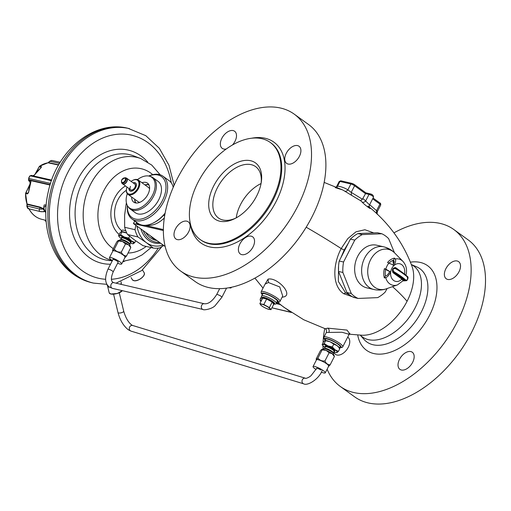 <?xml version="1.0" encoding="UTF-8"?>
<svg xmlns="http://www.w3.org/2000/svg" width="511" height="511" viewBox="0 0 511 511"><rect width="100%" height="100%" fill="white"/><g stroke="black" fill="none" stroke-linecap="round" stroke-linejoin="round"><path stroke-width="0.77" d="M113.295 248.665A42.937 33.087 -76.9 0 1 103.905 190.552L104.072 190.239A42.937 33.087 -76.9 0 1 152.738 174.647M119.133 234.492A28.175 21.711 103.1 0 1 114.803 197.751A28.175 21.711 -76.9 0 1 125.387 185.972M146.21 246.423A42.937 33.087 -76.9 0 1 128.025 253.034M126.345 190.309A23.48 18.096 103.1 0 0 117.83 199.942A23.48 18.096 103.1 0 0 121.701 230.78M163.15 245.044A29.351 22.618 -76.9 0 1 146.446 242.699A29.351 22.618 -76.9 0 1 137.012 226.143M126.619 203.697L126.217 203.602L124.601 215.246L124.665 227.28A31.695 24.426 103.1 0 0 127.552 234.511L134.425 239.895L142.978 245.67L153.319 248.078L146.446 242.699L137.887 236.925A31.695 24.426 -76.9 0 1 135.006 229.688L135.817 225.281M126.447 203.014A31.695 24.426 103.1 0 0 126.217 203.602M124.665 227.28L135.006 229.688M137.887 236.925L127.552 234.511M163.807 245.516L160.045 247.79A31.695 24.426 -76.9 0 1 153.319 248.078M58.548 165.079L48.085 162.792A28.91 22.28 103.1 0 0 39.692 166.164L39.315 166.669L39.692 166.164L41.385 166.529L40.752 168.093A0.703 0.319 -128.5 0 0 40.573 168.125A0.703 0.319 -128.5 0 0 40.503 168.298M34.627 174.807L33.426 175.931L32.583 175.886A0.703 0.549 -77.1 0 1 33.004 175.771L34.627 174.807A28.948 22.312 103.1 0 1 40.752 168.093M34.492 174.992L41.263 167.423L39.315 166.669L39.692 166.164M30.411 182.964L30.334 182.542A34.665 6.79 27.1 0 1 28.82 180.575L28.693 179.137A0.703 0.537 2.3 0 0 28.622 179.361L28.712 178.058A0.703 0.556 6.1 0 0 28.91 178.505L29.28 176.819L30.277 175.841A0.703 0.664 70.9 0 0 30.002 175.873L28.712 178.058A0.703 0.556 6.1 0 1 28.782 177.866L29.612 176.244A0.703 0.664 70.9 0 1 29.996 175.873L30.698 175.656A0.703 0.652 74.4 0 1 30.928 175.637L32.583 175.886M28.131 208.584L27.115 206.022A0.703 0.415 -178 0 0 26.911 206.489L27.53 208.047M26.904 203.71L27.013 204.847A0.703 0.396 -175.1 0 1 26.962 204.681L26.904 203.71A28.603 22.043 103.1 0 1 25.582 193.433M28.782 191.612L28.054 193.158L25.876 192.928L25.697 193.516A28.91 22.28 103.1 0 0 27.032 203.934L25.55 193.375L29.957 184.171L30.162 182.421A0.588 0.511 137.9 0 1 30.06 182.229M25.876 192.928L30.13 184.12M30.545 182.593L30.334 182.542A0.588 0.511 137.9 0 1 30.162 182.421L28.584 180.37A0.588 0.549 -31.2 0 0 28.82 180.575L30.545 180.971A0.703 0.549 -77.1 0 1 30.309 180.338L28.82 179.757A34.831 16.352 53.7 0 1 28.91 178.505L50.525 183.443M28.769 180.524L28.559 179.853L28.769 180.524M28.546 180.294A0.588 0.549 -31.2 0 0 28.578 180.364L28.622 179.361A0.703 0.537 2.3 0 0 28.82 179.757L50.155 184.631M30.717 181.054L30.705 182.152L30.992 180.677L30.96 181.36L30.545 180.971L30.96 181.36L30.992 180.677L30.309 180.338M30.679 175.707L31.382 175.414M45.805 212.838A29.146 22.465 -76.9 0 1 43.716 207.536L45.856 205.952A26.15 20.153 103.1 0 0 46.047 206.629M45.856 205.952L45.709 204.911M44.342 211.688L43.933 211.497L44.361 210.391L42.911 208.935A6.867 2.932 -21.7 0 1 39.468 209.025L27.115 206.022A34.837 21.008 125.8 0 1 27.211 204.413A0.703 0.396 -175.1 0 0 26.962 204.681L26.866 206.329L27.926 208.577L40.19 211.554A1.763 1.367 -76.4 0 1 39.347 210.762A1.763 1.367 -76.4 0 1 39.468 209.025L40.216 207.568L42.911 208.935L43.071 208.494C44.796 209.925 45.224 210.992 44.342 211.688L42.081 211.714M40.26 207.147A0.473 0.364 103.7 0 1 40.216 207.568L27.211 204.413L27.032 203.934L40.26 207.147L43.071 208.494M25.697 193.516L27.364 193.931L28.475 192.756L30.832 182.248M46.182 205.02L44.163 204.949L43.716 207.536M43.933 211.497L42.617 211.695A6.867 2.932 158.3 0 1 40.484 211.586A1.763 1.367 -76.4 0 1 40.19 211.554L42.617 211.695A6.867 2.932 158.3 0 0 43.933 211.497M35.451 173.421L39.475 166.216L47.983 162.785A0.703 0.428 -99.1 0 1 48.085 162.792L48.711 162.441M47.983 162.785L49.989 161.093L51.771 160.441L50.135 161.106M35.911 172.827L39.315 166.669M134.738 220.982L133.422 223.55L163.386 230.531L138.526 224.738A1.175 0.709 -54.1 0 1 138.36 224.668A1.175 0.709 -54.1 0 1 138.238 224.533M165.181 246.513L133.422 223.55M163.392 229.605L144.983 225.319M138.832 223.882L136.635 223.371A1.175 0.709 125.9 0 1 136.469 223.294A1.175 0.709 125.9 0 1 136.271 222.643L136.431 222.176M173.746 186.138L172.82 185.921M160.588 243.191A26.412 20.357 -76.9 0 1 154.36 242.987A26.412 20.357 -76.9 0 1 148.56 240.323A26.412 20.357 -76.9 0 1 140.883 228.941M159.483 242.393A25.237 19.45 -76.9 0 1 149.812 239.467A25.237 19.45 -76.9 0 1 143.176 230.602M145.776 232.479A23.48 18.096 103.1 0 0 150.598 237.928A23.48 18.096 103.1 0 0 155.759 240.298L156.986 240.585M156.705 240.381A23.48 18.096 -76.9 0 1 153.396 238.58A23.48 18.096 -76.9 0 1 150.534 235.916M131.11 181.418A8.221 4.982 125.9 0 1 132.726 180.377A8.221 4.982 125.9 0 1 138.296 181.079A8.221 4.982 125.9 0 1 137.798 188.099A8.221 4.982 125.9 0 1 130.267 194.167A8.221 4.982 125.9 0 1 126.498 188.993A8.221 4.982 125.9 0 1 126.984 187.128M128.989 188.578A4.854 2.945 -54.1 0 0 130.401 191.114A4.854 2.945 -54.1 0 0 135.709 187.614A4.854 2.945 -54.1 0 0 135.964 183.417A4.854 2.945 -54.1 0 0 133.116 182.874M132.917 180.287A8.802 5.34 125.9 0 1 133.109 180.185A8.802 5.34 125.9 0 1 138.232 180.051A8.802 5.34 125.9 0 1 138.538 188.457A8.802 5.34 125.9 0 1 127.916 194.321A8.802 5.34 125.9 0 1 126.434 189.415A8.802 5.34 125.9 0 1 126.473 189.198M149.582 188.866A8.802 5.34 -54.1 0 0 148.446 187.435L138.232 180.051M127.916 194.321L138.13 201.704A8.802 5.34 -54.1 0 0 139.842 202.337M145.079 185.001A11.153 6.764 125.9 0 1 149.052 185.091M136.098 203.014A11.153 6.764 125.9 0 1 134.763 199.271M135.511 202.931A11.74 7.122 125.9 0 1 134.687 199.22M145.009 184.95A11.74 7.122 125.9 0 1 148.79 184.567M133.23 182.951A4.695 2.849 125.9 0 1 135.447 183.104A4.695 2.849 125.9 0 1 135.607 187.588A4.695 2.849 125.9 0 1 129.941 190.718A4.695 2.849 125.9 0 1 129.104 188.661M130.509 186.4A3.52 2.133 -54.1 0 0 130.631 189.766A3.52 2.133 -54.1 0 0 134.878 187.422A3.52 2.133 -54.1 0 0 134.757 184.056L126.728 178.25A3.52 2.133 125.9 0 1 126.849 181.616A3.52 2.133 125.9 0 1 122.602 183.96A3.52 2.133 125.9 0 1 122.353 183.73M137.44 179.629A18.964 11.498 125.9 0 1 149.11 176.103A18.964 11.498 125.9 0 1 149.608 176.238A18.964 11.498 125.9 0 1 152.221 195.751A18.964 11.498 125.9 0 1 132.17 209.203A18.964 11.498 125.9 0 1 127.859 206.316A18.964 11.498 125.9 0 1 127.265 193.701M131.666 197.029A11.74 7.122 -54.1 0 0 133.761 202.171A11.74 7.122 -54.1 0 0 135.396 202.899A11.74 7.122 -54.1 0 0 147.219 195.611A11.74 7.122 -54.1 0 0 147.513 183.142A11.74 7.122 -54.1 0 0 145.884 182.408A11.74 7.122 -54.1 0 0 141.981 182.759M149.608 176.238L150.783 176.595A19.373 11.747 125.9 0 1 152.968 177.668A19.373 11.747 125.9 0 1 152.476 198.242A19.373 11.747 125.9 0 1 132.969 210.276A19.373 11.747 125.9 0 1 130.273 209.063A19.373 11.747 125.9 0 1 128.568 207.325L127.859 206.316M130.273 209.063L135.338 212.729A19.373 11.747 -54.1 0 0 138.034 213.937A19.373 11.747 -54.1 0 0 157.541 201.909A19.373 11.747 -54.1 0 0 158.04 181.335L152.968 177.668M148.822 176.04A25.237 15.304 125.9 0 1 157.963 174.998A25.237 15.304 125.9 0 1 162.357 200.682A25.237 15.304 125.9 0 1 135.415 219.066A25.237 15.304 125.9 0 1 127.431 205.633M148.714 176.02A26.412 16.02 125.9 0 1 159.247 174.519A26.412 16.02 125.9 0 1 162.92 176.174A26.412 16.02 125.9 0 1 162.249 204.228A26.412 16.02 125.9 0 1 135.645 220.637A26.412 16.02 125.9 0 1 131.972 218.983A26.412 16.02 125.9 0 1 127.373 205.537M131.972 218.983L138.021 223.358A26.412 16.02 -54.1 0 0 141.7 225.012A26.412 16.02 -54.1 0 0 153.389 222.956A26.412 16.02 -54.1 0 0 165.149 213.087M173.223 187.326A26.412 16.02 -54.1 0 0 168.975 180.543L162.92 176.174M153.389 222.956L154.15 222.566A25.237 15.304 -54.1 0 0 165.059 213.534M163.68 215.125L164.657 215.834M146.868 225.14A23.48 14.238 -54.1 0 0 164.318 218.005M129.705 245.714L130.037 245.063A5.71 1.118 -152.9 0 0 130.037 244.814A5.71 1.118 -152.9 0 0 126.619 242.093A5.71 1.118 -152.9 0 0 121.273 239.806A5.71 1.118 -152.9 0 0 120.072 239.716A5.71 1.118 -152.9 0 0 119.868 239.863L119.536 240.515M120.072 239.716L121.088 239.41A4.931 0.965 27.1 0 1 122.123 239.487A4.931 0.965 27.1 0 1 126.741 241.467A4.931 0.965 27.1 0 1 129.692 243.811L130.037 244.814M121.375 238.637A8.221 1.61 27.1 0 1 121.299 238.58L121.203 238.509A8.221 1.61 27.1 0 1 119.229 236.721A8.221 1.61 27.1 0 1 119.197 235.833L119.229 235.814A8.221 1.61 27.1 0 1 121.056 235.903A8.221 1.61 27.1 0 1 124.25 236.983L124.377 237.04A8.221 1.61 27.1 0 1 131.404 240.885L131.499 240.956A8.221 1.61 27.1 0 1 133.499 243.638L133.467 243.651A8.221 1.61 27.1 0 1 132.962 243.741A8.221 1.61 27.1 0 1 131.646 243.562A8.221 1.61 27.1 0 1 130.152 243.127M133.467 243.651L132.79 243.517L133.467 243.651M135.696 240.809L134.834 242.495L133.499 243.638M131.499 240.956L134.834 242.495M129.647 236.254L128.721 238.069L131.404 240.885M124.377 237.04L128.721 238.069M121.701 231.63A8.221 1.61 27.1 0 1 121.835 231.624A8.221 1.61 27.1 0 1 123.151 231.809A8.221 1.61 27.1 0 1 126.409 232.914A8.221 1.61 27.1 0 1 126.798 233.073L122.008 231.853L120.564 234.67L124.25 236.983M119.229 235.814L120.564 234.67M121.311 231.726L122.008 231.853L121.311 231.726L119.964 232.875L118.52 235.692L119.229 236.721M118.52 235.692L119.197 235.833M125.815 230.838A8.221 1.61 -152.9 0 0 123.937 230.269A8.221 1.61 -152.9 0 0 121.918 230.352L121.177 231.796M120.43 284.205L121.401 283.356L121.037 281.836M109.75 287.239A6.867 2.389 166.5 0 1 109.495 287.208A6.867 2.389 166.5 0 1 109.265 287.163M106.799 284.359L108.102 286.965L109.712 287.22M108.102 286.965L107.725 285.425M261.102 183.283A31.695 19.22 -54.1 0 0 255.641 166.643A31.695 19.22 -54.1 0 0 217.399 187.748A31.695 19.22 -54.1 0 0 218.504 218.018A31.695 19.22 -54.1 0 0 236.012 217.993M213.687 185.959A34.633 21.002 -54.1 0 0 211.58 215.54A34.633 21.002 -54.1 0 0 235.034 218.504A34.633 21.002 -54.1 0 0 256.675 195.975A34.633 21.002 -54.1 0 0 261.287 182.197A34.633 21.002 -54.1 0 0 245.414 160.384A34.633 21.002 -54.1 0 0 213.687 185.959M272.337 199.622A59.87 36.307 125.9 0 1 200.101 239.487A59.87 36.307 125.9 0 1 198.019 182.306A59.87 36.307 125.9 0 1 270.262 142.448A59.87 36.307 125.9 0 1 272.337 199.622M297.562 206.616A96.854 58.733 125.9 0 1 180.709 271.092A96.854 58.733 125.9 0 1 177.336 178.601A96.854 58.733 125.9 0 1 294.195 114.119A96.854 58.733 125.9 0 1 297.562 206.616M232.518 144.932A10.565 6.407 -54.1 0 0 234.613 131.25A10.565 6.407 -54.1 0 0 233.144 130.586A10.565 6.407 -54.1 0 0 222.502 137.152A10.565 6.407 -54.1 0 0 222.234 148.375A10.565 6.407 -54.1 0 0 223.703 149.033A10.565 6.407 -54.1 0 0 226.22 149.001M186.79 221.167A10.565 6.407 -54.1 0 0 176.154 227.734A10.565 6.407 -54.1 0 0 175.88 238.956A10.565 6.407 -54.1 0 0 177.355 239.614A10.565 6.407 -54.1 0 0 187.991 233.054A10.565 6.407 -54.1 0 0 188.265 221.831A10.565 6.407 -54.1 0 0 186.79 221.167M251.195 236.178A10.565 6.407 -54.1 0 0 240.553 242.738A10.565 6.407 -54.1 0 0 240.285 253.961A10.565 6.407 -54.1 0 0 241.754 254.625A10.565 6.407 -54.1 0 0 252.396 248.065A10.565 6.407 -54.1 0 0 252.664 236.836A10.565 6.407 -54.1 0 0 251.195 236.178M297.549 145.597A10.565 6.407 -54.1 0 0 286.907 152.157A10.565 6.407 -54.1 0 0 286.639 163.379A10.565 6.407 -54.1 0 0 288.108 164.044A10.565 6.407 -54.1 0 0 298.75 157.484A10.565 6.407 -54.1 0 0 299.018 146.255A10.565 6.407 -54.1 0 0 297.549 145.597M180.709 271.092L195.081 281.484A96.854 58.733 -54.1 0 0 311.934 217.003A96.854 58.733 -54.1 0 0 308.567 124.512L294.195 114.119M355.401 297.824L343.743 293.729C332.061 286.141 332.584 264.704 341.188 248.576L347.806 238.592L356.001 231.802L364.88 229.746L373.809 232.907M351.453 195.24L360.638 200.74L362.401 199.207L351.217 192.366L351.453 195.24L344.58 191.076A2.932 2.331 122.4 0 0 347.87 189.862A66.96 40.605 -54.1 0 0 337.567 186.093A2.932 2.229 -81.3 0 1 336.704 187.198M369.408 207.179L371.752 209.114C390.468 225.223 403.901 244.341 412.051 266.48A45.901 27.837 125.9 0 1 407.075 301.279A187.831 36.811 27.1 0 0 392.512 286.652M360.638 200.74A65.651 39.813 125.9 0 1 361.967 201.954C365.173 205.409 372.813 210.922 369.415 207.338M349.946 295.186L345.583 292.841L338.333 281.401L338.582 265.765M277.594 302.269L283.656 307.098L303.687 319.733L325.411 328.816M264.896 284.474L268.064 279.115C277.677 276.943 295 296.093 282.321 297.166L282.142 297.153M349.671 333.651L346.982 330.087L327.692 328.132L325.36 328.784M326.114 329.039L325.296 328.752C326.35 329.148 326.701 330.387 326.344 332.469L342.038 332.246L349.134 334.322L349.907 333.498L348.949 333.664M340.786 257.914L344.184 250.02L348.419 242.993M358.294 233.565L371.957 232.984M340.32 386.488L354.691 396.881A96.854 58.733 -54.1 0 0 471.551 332.399A96.854 58.733 -54.1 0 0 468.185 239.908L453.806 229.516A96.854 58.733 125.9 0 1 457.179 322.013A96.854 58.733 125.9 0 1 340.32 386.488A96.854 58.733 125.9 0 1 327.136 369.198M393.949 232.863A96.854 58.733 125.9 0 1 453.806 229.516M323.073 349.358A96.854 58.733 125.9 0 1 323.003 345.781M323.067 342.728A96.854 58.733 125.9 0 1 324.74 328.599M458.999 271.743A10.565 6.407 -54.1 0 0 458.635 261.651A10.565 6.407 -54.1 0 0 445.886 268.69A10.565 6.407 -54.1 0 0 446.25 278.776A10.565 6.407 -54.1 0 0 458.999 271.743M412.645 362.325A10.565 6.407 -54.1 0 0 412.281 352.232A10.565 6.407 -54.1 0 0 399.532 359.271A10.565 6.407 -54.1 0 0 399.902 369.357A10.565 6.407 -54.1 0 0 412.645 362.325M333.907 352.034A10.565 6.407 -54.1 0 0 335.497 354.353A10.565 6.407 -54.1 0 0 348.247 347.32A10.565 6.407 -54.1 0 0 347.876 337.228A10.565 6.407 -54.1 0 0 347.71 337.113M339.968 347.09A8.508 1.667 -152.9 0 0 340.428 346.835A8.508 1.667 -152.9 0 0 336.046 342.824A8.508 1.667 -152.9 0 0 327.366 338.991A8.508 1.667 -152.9 0 0 325.271 339.08A8.508 1.667 -152.9 0 0 325.335 339.598M276.566 302.889L280.705 304.786M276.176 303.598L280.213 304.537L291.129 312.323L289.884 311.978M265.094 284.078L268.422 282.538L279.734 286.927L282.711 296.041L279.99 301.356A10.565 2.07 27.1 0 0 274.899 296.578A10.565 2.07 27.1 0 0 264.328 291.755A10.565 2.07 27.1 0 0 263.778 291.615A10.565 2.07 27.1 0 0 261.178 291.724L265.177 283.937M277.179 301.694A8.508 1.667 -152.9 0 0 277.639 301.439A8.508 1.667 -152.9 0 0 273.257 297.428A8.508 1.667 -152.9 0 0 264.577 293.601A8.508 1.667 -152.9 0 0 262.488 293.684A8.508 1.667 -152.9 0 0 262.545 294.208M361.967 201.954A2.932 2.325 134.5 0 0 365.64 201.002A68.589 41.589 -54.1 0 0 362.797 198.594L362.401 199.207M362.797 198.594L365.921 192.922M351.217 192.366L347.87 189.862L350.878 183.986A1.175 0.907 -76.9 0 1 352.156 183.506A1.763 0.345 -152.9 0 1 354.385 184.58A1.175 0.709 125.9 0 1 354.551 184.656A1.175 0.709 125.9 0 1 354.589 185.774L351.217 192.366M373.515 197.125A2.932 0.575 -152.9 0 0 372.723 196.211A2.932 0.575 -152.9 0 0 369.012 194.416A1.175 0.907 -76.9 0 1 370.034 193.822C372.366 194.295 373.522 195.394 373.515 197.125L369.536 204.898L365.64 201.002L369.012 194.416L365.371 193.567L354.589 185.774A2.932 0.575 -152.9 0 0 350.878 183.986L339.949 181.437L337.567 186.093L336.212 186.988M376.99 210.922C377.635 211.79 377.488 211.707 376.562 210.685L376.409 213.279M369.536 204.898C369.204 206.795 369.236 207.69 369.619 207.587L369.261 207.204A2.932 2.325 134.5 0 0 369.268 207.204L367.997 206.048M372.826 195.617A1.763 0.345 -152.9 0 0 372.347 194.895A1.763 0.345 -152.9 0 0 370.296 193.937A1.175 0.907 -76.9 0 0 370.034 193.822L365.889 192.858L354.551 184.656L351.9 183.385L340.971 180.843A1.175 0.907 103.1 0 0 339.949 181.437A2.932 0.575 -152.9 0 0 339.227 181.469L336.787 186.228M387.14 288.536L385.166 292.088A34.633 26.687 -76.9 0 1 377.667 297.619L358.083 298.45A34.633 26.687 -76.9 0 1 351.268 293.525L342.875 272.465A34.633 26.687 -76.9 0 1 343.558 262.009L354.762 240.125A34.633 26.687 -76.9 0 1 362.254 234.594L381.845 233.77A34.633 26.687 -76.9 0 1 388.66 238.694L394.466 252.753M381.845 233.77L377.495 232.754L357.904 233.578A34.633 26.687 103.1 0 0 350.405 239.11L339.208 260.993A34.633 26.687 103.1 0 0 338.525 271.45L346.918 292.509A34.633 26.687 103.1 0 0 353.727 297.434L358.083 298.45M357.904 233.578L362.254 234.594M354.762 240.125L350.405 239.11M339.208 260.993L343.558 262.009M342.875 272.465L338.525 271.45M346.918 292.509L351.268 293.525M395.214 258.994L394.543 258.125A14.033 10.814 -76.9 0 0 387.574 262.482L394.058 265.452C395.699 262.086 396.082 259.933 395.214 258.994A13.452 10.367 -76.9 0 1 402.936 261.389L394.709 252.99C391.637 249.905 387.99 247.848 383.755 246.839L376.773 245.216A21.896 16.869 103.1 0 0 357.694 256.337A21.896 16.869 103.1 0 0 362.024 285.649A21.896 16.869 103.1 0 0 366.834 287.859L373.816 289.488A21.896 16.869 -76.9 0 1 364.675 257.966A21.896 16.869 -76.9 0 1 383.755 246.839A21.896 16.869 -76.9 0 1 389.305 249.624M384.381 277.99L385.703 277.588C387.261 277.186 388.928 275.333 390.698 272.018L385.818 269.144L384.425 268.633L385.671 269.527A12.181 9.39 103.1 0 0 385.447 275.908L384.381 277.99A14.033 10.814 -76.9 0 1 384.425 268.633M390.698 272.018A9.038 6.962 -76.9 0 0 393.924 280.654A9.038 6.962 -76.9 0 0 401.87 279.108L393.534 273.085A0.588 0.358 -54.1 0 1 394.16 272.657A29.938 5.864 27.1 0 1 405.108 280.43A0.588 0.46 -48.5 0 0 405.823 280.066C407.593 280.181 408.117 279.159 407.395 276.994A0.588 0.46 -48.5 0 0 407.21 276.33L407.606 279.555L406.053 280.737L403.926 280.501L402.496 278.68A0.588 0.358 125.9 0 0 401.87 279.108L403.211 280.648L403.926 280.501M390.8 271.807L389.58 271.807C388.207 274.254 387.108 275.518 386.29 275.614L385.447 275.908M385.671 269.527L389.708 271.558M394.543 258.125L393.476 260.208L393.879 260.789C394.435 261.204 394.141 262.66 392.985 265.152M393.476 260.208A12.181 9.39 103.1 0 0 389.114 263.05M393.457 264.161L392.87 260.425M393.112 260.329L393.687 263.599M393.534 273.085L392.933 272.599C391.79 269.584 392.652 267.898 395.514 267.547L396.159 267.962A0.588 0.358 -54.1 0 0 396.121 268.454M402.496 278.68L393.489 272.191L392.933 272.599M403.013 280.916L406.053 280.737C407.095 281.152 409.126 277.205 407.337 276.406L395.718 268.218L395.482 268.614C392.927 268.441 392.403 269.463 393.904 271.686L393.489 272.191C392.231 269.553 392.927 268.192 395.571 268.128L395.514 267.547M395.571 268.128L396.261 268.556A29.938 5.864 -152.9 0 1 407.21 276.33M404.457 274.056A0.588 0.358 125.9 0 1 404.488 273.985L405.37 274.765M277.377 301.311A8.221 1.61 -152.9 0 0 273.149 297.434A8.221 1.61 -152.9 0 0 264.768 293.736A8.221 1.61 -152.9 0 0 262.743 293.819L261.696 295.869A8.221 1.61 27.1 0 1 263.721 295.786A8.221 1.61 27.1 0 1 263.759 295.799A8.221 1.61 27.1 0 1 272.127 299.503A8.221 1.61 27.1 0 1 276.33 303.355L277.377 301.311M262.513 298.43A6.394 1.252 27.1 0 1 262.539 298.239A7.045 1.38 27.1 0 1 263.951 297.357A7.045 1.38 -152.9 0 1 263.983 297.364A7.045 1.38 27.1 0 1 272.325 301.279A7.045 1.38 27.1 0 1 273.915 304.064L274.177 303.553A6.394 1.252 -152.9 0 0 270.887 300.538A6.394 1.252 -152.9 0 0 264.372 297.664A6.394 1.252 -152.9 0 0 262.801 297.728L262.539 298.239A6.394 1.252 27.1 0 1 262.673 298.111A6.394 1.252 27.1 0 1 264.11 298.175A6.394 1.252 27.1 0 1 266.64 299.037A6.394 1.252 27.1 0 1 272.197 302.078A6.394 1.252 27.1 0 1 273.915 304.064A6.394 1.252 27.1 0 1 273.775 304.192L272.197 302.078L266.64 299.037L262.673 298.111L259.856 303.617L263.823 304.537L269.38 307.584L270.958 309.698L266.991 308.772L264.149 307.386L261.44 305.731L259.856 303.617M266.64 299.037L263.823 304.537M272.197 302.078L269.38 307.584M273.775 304.192L270.958 309.698M260.584 304.805A5.538 1.086 27.1 0 1 261.773 304.211A5.538 1.086 27.1 0 1 266.531 306.191A5.538 1.086 27.1 0 1 270.102 308.772A5.538 1.086 27.1 0 1 268.907 309.366A5.538 1.086 27.1 0 1 264.149 307.386A5.538 1.086 27.1 0 1 260.584 304.805M333.319 354.577L333.651 353.925A5.71 1.118 -152.9 0 0 333.651 353.676A5.71 1.118 -152.9 0 0 330.234 350.955A5.71 1.118 -152.9 0 0 324.887 348.662A5.71 1.118 -152.9 0 0 323.687 348.579A5.71 1.118 -152.9 0 0 323.482 348.726L323.15 349.371M323.687 348.579L324.702 348.272A4.931 0.965 27.1 0 1 325.737 348.349A4.931 0.965 27.1 0 1 330.355 350.322A4.931 0.965 27.1 0 1 333.306 352.673L333.651 353.676M324.99 347.493A8.221 1.61 27.1 0 1 324.913 347.442L324.817 347.371A8.221 1.61 27.1 0 1 322.85 345.577A8.221 1.61 27.1 0 1 322.811 344.695L322.843 344.676A8.221 1.61 27.1 0 1 324.67 344.765A8.221 1.61 27.1 0 1 327.864 345.845L327.992 345.902A8.221 1.61 27.1 0 1 335.018 349.748L335.114 349.818A8.221 1.61 27.1 0 1 337.119 352.494L337.088 352.513A8.221 1.61 27.1 0 1 336.577 352.603A8.221 1.61 27.1 0 1 335.261 352.424A8.221 1.61 27.1 0 1 333.766 351.99M337.088 352.513L336.404 352.373L337.088 352.513M339.195 348.406L339.892 348.534L338.448 351.351L337.119 352.494M333.779 344.114L330.029 341.776A8.221 1.61 27.1 0 1 337.164 345.685A8.221 1.61 27.1 0 1 339.183 347.512L339.892 348.534L337.164 345.685L333.779 344.114L332.335 346.931L335.018 349.748M335.114 349.818L338.448 351.351M327.992 345.902L332.335 346.931M325.315 340.492A8.221 1.61 27.1 0 1 325.456 340.486A8.221 1.61 27.1 0 1 326.765 340.665A8.221 1.61 27.1 0 1 330.029 341.776L325.622 340.716L324.178 343.533L327.864 345.845M322.843 344.676L324.178 343.533M324.926 340.588L325.622 340.716L324.926 340.588L323.578 341.738L322.134 344.555L322.85 345.577M322.134 344.555L322.811 344.695M339.508 347.985L340.166 346.701A8.221 1.61 -152.9 0 0 335.938 342.83A8.221 1.61 -152.9 0 0 327.551 339.132A8.221 1.61 -152.9 0 0 325.533 339.215L324.792 340.658M316.092 369.51A6.867 1.348 27.1 0 1 313.045 366.579A6.867 1.348 27.1 0 1 314.738 366.508A6.867 1.348 27.1 0 1 321.738 369.6A6.867 1.348 27.1 0 1 325.277 372.832A6.867 1.348 27.1 0 1 323.584 372.902A6.867 1.348 27.1 0 1 321.33 372.168M320.831 370.021A2.932 0.575 -152.9 0 0 317.274 368.335A2.932 0.575 -152.9 0 0 316.552 368.367A2.932 0.575 -152.9 0 0 316.603 368.597M325.277 372.832L328.739 366.068A6.867 1.348 -152.9 0 0 325.2 362.836A6.867 1.348 -152.9 0 0 318.2 359.744A6.867 1.348 -152.9 0 0 316.507 359.814L313.045 366.579M333.983 356.046L332.239 353.714L329.129 352.769L326.12 350.361L322.141 349.856L317.944 358.045C319.624 360.293 321.956 361.264 324.939 360.958C326.031 363.5 327.781 364.765 330.183 364.752C328.943 366.317 328.362 366.611 328.426 365.627M334.373 356.557L330.183 364.752M329.129 352.769L324.939 360.958M321.751 349.345L322.141 349.856L321.751 349.345L320.391 350.731L316.194 358.92L316.45 359.936M316.194 358.92C316.124 359.91 316.711 359.616 317.944 358.045M334.328 356.154L334.137 355.592A7.045 1.38 -152.9 0 0 332.239 353.714A7.045 1.38 -152.9 0 0 326.12 350.361A7.045 1.38 -152.9 0 0 323.329 349.409A7.045 1.38 -152.9 0 0 321.847 349.307A7.045 1.38 -152.9 0 0 321.841 349.307M112.382 260.591A6.867 1.348 27.1 0 1 109.431 257.716A6.867 1.348 27.1 0 1 111.123 257.646A6.867 1.348 27.1 0 1 118.124 260.738A6.867 1.348 27.1 0 1 121.663 263.976A6.867 1.348 27.1 0 1 119.97 264.046A6.867 1.348 27.1 0 1 117.607 263.267M219.673 288.689L216.664 294.579A2.932 0.575 27.1 0 1 218.369 294.866A2.932 0.575 27.1 0 1 221.097 296.335A2.932 0.575 27.1 0 1 221.889 297.249L215.131 305.655C212.167 308.97 203.602 310.516 202.944 309.462A2.932 2.261 -76.9 0 1 202.299 309.161A2.932 2.261 -76.9 0 1 201.538 305.648A2.932 2.261 -76.9 0 1 204.279 303.745L113.781 282.653A2.932 2.261 103.1 0 0 111.047 284.563A2.932 2.261 103.1 0 0 111.807 288.076A2.932 2.261 103.1 0 0 112.452 288.37L109.354 286.971C104.921 283.669 104.448 277.76 107.949 269.246A2.932 0.575 27.1 0 1 109.661 269.533A2.932 0.575 27.1 0 1 112.388 271.002A2.932 0.575 27.1 0 1 113.18 271.916L118.156 262.181A2.932 0.575 -152.9 0 0 116.649 260.802A2.932 0.575 -152.9 0 0 113.653 259.479A2.932 0.575 -152.9 0 0 112.931 259.505M121.663 263.976L125.118 257.212A6.867 1.348 -152.9 0 0 121.586 253.973A6.867 1.348 -152.9 0 0 114.585 250.882A6.867 1.348 -152.9 0 0 112.893 250.952L109.431 257.716M130.369 247.183L128.625 244.852L125.514 243.907L122.506 241.499L118.526 240.994L114.33 249.189C116.01 251.438 118.341 252.408 121.324 252.102C122.416 254.638 124.167 255.902 126.568 255.89C125.329 257.461 124.741 257.748 124.812 256.765M130.759 247.701L126.568 255.89M125.514 243.907L121.324 252.102M118.137 240.483L118.526 240.994L118.137 240.483L116.77 241.869L112.58 250.064L112.835 251.073M112.58 250.064C112.509 251.048 113.097 250.754 114.33 249.189M130.714 247.298L130.522 246.73A7.045 1.38 -152.9 0 0 128.625 244.852A7.045 1.38 -152.9 0 0 122.506 241.499A7.045 1.38 -152.9 0 0 119.715 240.553A7.045 1.38 -152.9 0 0 118.233 240.445A7.045 1.38 -152.9 0 0 118.226 240.445M231.119 287.367A6.867 1.348 27.1 0 1 231.157 287.77A6.867 1.348 27.1 0 1 229.471 287.84A6.867 1.348 27.1 0 1 229.132 287.757M128.006 128.299A79.301 61.109 103.1 0 0 54.019 179.808A79.301 61.109 103.1 0 0 74.587 274.758A79.301 61.109 103.1 0 0 92.012 282.762C85.254 281.171 79.013 278.31 73.277 274.171C50.525 258.151 40.631 223.23 48.366 191.299C56.906 150.579 94.088 119.568 128.006 128.299L145.814 135.702L159.323 148.279L168.975 165.257L174.123 185.289M92.012 282.762L93.468 283.1A79.301 61.109 -76.9 0 1 76.043 275.097A79.301 61.109 -76.9 0 1 60.368 168.924A79.301 61.109 -76.9 0 1 60.592 168.489A79.301 61.109 -76.9 0 1 129.462 128.638M171.332 182.964A73.431 56.587 -76.9 0 0 126.415 134.304A73.431 56.587 -76.9 0 0 68.001 172.105A73.431 56.587 103.1 0 0 67.791 172.507A73.431 56.587 -76.9 0 0 105.541 279.281M158.333 248.084A73.431 56.587 -76.9 0 1 111.424 279.281M110.529 264.213A58.107 44.783 103.1 0 1 77.493 179.987A58.107 44.783 -76.9 0 1 77.666 179.648A58.107 44.783 103.1 0 1 147.756 162.115M122.71 261.919A58.107 44.783 103.1 0 0 124.671 261.159M112.12 260.425A52.991 40.835 -76.9 0 1 90.568 184.273A52.991 40.835 -76.9 0 1 90.773 183.883A52.991 40.835 -76.9 0 1 140.883 158.621L133.914 155.951A54.013 41.627 103.1 0 0 82.629 182.095A54.013 41.627 103.1 0 0 82.463 182.421A54.013 41.627 103.1 0 0 109.533 260.572L112.26 260.821M140.883 158.621L151.729 165.053L160.205 174.788M51.662 180.096L33.426 175.931M51.566 180.357L30.928 175.637A34.754 4.522 -176.4 0 0 30.277 175.841L51.451 180.683M26.495 191.478L26.227 191.829L26.495 191.478M30.992 180.677L50.033 185.027M46.143 221.57L46.067 221.55A34.837 16.358 53.7 0 1 44.936 220.1M29.031 208.846A28.91 22.28 103.1 0 0 41.563 219.264L41.563 219.264C36 217.788 31.714 214.166 28.705 208.399M28.348 192.564A44.023 33.924 103.1 0 1 27.6 193.356A0.703 0.543 103.9 0 0 27.364 193.931M30.864 182.159A28.948 22.312 103.1 0 0 28.667 191.708M59.538 163.373L50.008 161.284A34.748 20.957 125.8 0 0 48.609 162.594L58.701 164.804M41.385 166.529A0.703 0.543 102.1 0 0 41.065 167.046A44.023 33.924 103.1 0 1 40.899 167.844M136.635 223.371L138.526 224.738M136.475 222.24L136.271 222.643M125.042 180.587A2.6 1.578 125.9 0 1 124.997 180.677A2.6 1.578 125.9 0 1 122.238 182.472A2.6 1.578 125.9 0 1 121.816 179.834A2.6 1.578 125.9 0 1 121.861 179.751A2.6 1.578 125.9 0 1 124.62 177.949A2.6 1.578 125.9 0 1 125.042 180.587M121.573 182.695L121.669 179.84L125.208 177.675A3.168 1.923 125.9 0 1 125.674 180.875A3.168 1.923 125.9 0 1 125.617 180.977A3.168 1.923 125.9 0 1 121.573 182.695L122.123 183.475A3.481 2.114 -54.1 0 0 126.626 181.469A3.481 2.114 -54.1 0 0 126.671 181.386A3.481 2.114 -54.1 0 0 126.115 177.949L126.728 178.25A3.52 2.133 125.9 0 0 126.428 178.09M130.497 242.348L130.477 242.495A4.931 0.965 -152.9 0 0 127.942 240.17A4.931 0.965 -152.9 0 0 122.908 237.947A4.931 0.965 -152.9 0 0 121.701 237.998L120.954 239.448M130.529 242.412A5.519 1.079 -152.9 0 0 129.392 240.266A5.519 1.079 -152.9 0 0 122.793 237.161A5.519 1.079 -152.9 0 0 121.752 237.934M132.285 279.651A6.867 3.405 -30.6 0 0 133.748 280.609A6.867 3.405 -30.6 0 0 133.78 280.616A6.867 3.405 -30.6 0 0 141.304 278.169A6.867 3.405 -30.6 0 0 144.115 272.67C146.267 275.493 137.913 281.925 133.825 280.667L132.285 279.651L131.078 277.601M134.425 280.711A6.694 3.322 -30.6 0 0 144.006 275.052M107.636 286.345L109.213 292.88A6.867 2.389 -13.5 0 0 110.721 293.921A6.867 2.389 -13.5 0 0 110.746 293.927A6.867 2.389 -13.5 0 0 117.191 293.403A6.867 2.389 -13.5 0 0 122.282 290.663M109.993 293.678A6.694 2.331 -13.5 0 0 110.74 293.978M110.887 294.01A6.694 2.331 -13.5 0 0 117.306 293.474A6.694 2.331 -13.5 0 0 122.225 290.733M236.248 217.858A31.695 19.22 125.9 0 1 240.566 204.502A31.695 19.22 125.9 0 1 261.051 183.545M200.101 239.487L200.861 240.029A59.87 36.307 -54.1 0 0 273.098 200.171A59.87 36.307 -54.1 0 0 271.015 142.991L270.262 142.448M190.284 223.326A62.221 37.731 -54.1 0 0 225.875 246.404A62.221 37.731 -54.1 0 0 276.068 201.602A62.221 37.731 -54.1 0 0 251.84 138.187M306.204 227.216A187.831 36.811 27.1 0 1 341.195 248.576L344.184 250.02M324.146 182.401L342.332 189.811A64.054 38.842 125.9 0 1 344.58 191.076M345.583 292.841L343.743 293.729M407.075 301.286A45.901 27.837 125.9 0 1 362.337 335.248L349.205 334.194M357.719 335.031A52.173 31.637 -54.1 0 0 388.009 352.941A52.173 31.637 -54.1 0 0 429.444 315.549A52.173 31.637 -54.1 0 0 410.397 262.162M360.274 335.171L364.062 339.457A45.236 27.434 -54.1 0 0 421.39 311.831A45.236 27.434 -54.1 0 0 416.586 266.806L411.336 264.545M411.349 264.583A43.774 26.546 125.9 0 1 415.156 307.769A43.774 26.546 125.9 0 1 360.306 335.178M325.13 340.007A9.39 1.84 27.1 0 1 326.797 338.582A9.39 1.84 27.1 0 1 327.283 338.704A9.39 1.84 27.1 0 1 338.429 344.139A9.39 1.84 27.1 0 1 339.758 347.493M325.092 340.083L323.942 338.557L323.968 337.119A10.565 2.07 27.1 0 1 326.567 337.011A10.565 2.07 27.1 0 1 327.117 337.151A10.565 2.07 27.1 0 1 337.682 341.974A10.565 2.07 27.1 0 1 342.779 346.745L349.134 334.322M328.963 332.322C329.493 330.374 329.071 328.975 327.692 328.132M271.954 307.756L273.628 308.248A1.175 0.907 103.1 0 1 273.366 308.133L290.804 312.195M261.543 296.45L260.24 298.999A9.39 1.84 27.1 0 1 262.296 298.846M273.366 308.133A8.221 1.61 27.1 0 1 271.967 307.724M261.012 301.362A8.221 1.61 27.1 0 1 261.555 300.296M268.422 282.538L268.064 279.115M262.341 294.617A9.39 1.84 27.1 0 1 264.008 293.186A9.39 1.84 27.1 0 1 264.5 293.314A9.39 1.84 27.1 0 1 275.64 298.743A9.39 1.84 27.1 0 1 276.968 302.103M372.647 198.83L379.935 204.1A1.175 0.709 -54.1 0 0 379.89 202.976C380.484 203.001 380.765 203.678 380.721 205.007A2.932 0.575 -152.9 0 0 379.935 204.1L376.562 210.685L369.664 204.655M373.049 198.032L379.89 202.976A1.175 0.709 -54.1 0 0 379.73 202.905M341.227 180.958A1.175 0.907 103.1 0 0 340.971 180.843L339.227 181.469M394.709 252.99A20.478 15.784 103.1 0 0 370.577 259.786A20.478 15.784 103.1 0 0 369.434 262.36A20.478 15.784 103.1 0 0 370.826 283.12A20.478 15.784 103.1 0 0 386.361 288.811C382.241 290.229 378.063 290.452 373.816 289.488M403.345 280.501L397.456 284.914A13.452 10.367 -76.9 0 1 385.703 277.588M385.818 269.144A13.452 10.367 -76.9 0 1 387.089 265.848A13.452 10.367 -76.9 0 1 387.734 264.704A13.452 10.367 -76.9 0 1 388.96 262.993M403.633 280.565L402.968 280.705M390.736 271.763A9.038 6.962 -76.9 0 1 392.282 267.585A9.038 6.962 -76.9 0 1 393.879 265.611M396.159 267.962L404.488 273.985A9.038 6.962 -76.9 0 0 401.991 264.89A9.038 6.962 -76.9 0 0 394.058 265.452M407.395 276.994A30.526 5.979 -152.9 0 0 395.482 268.614M393.904 271.686A30.526 5.979 27.1 0 1 405.823 280.066M334.111 351.21L334.092 351.351A4.931 0.965 -152.9 0 0 331.556 349.026A4.931 0.965 -152.9 0 0 326.523 346.809A4.931 0.965 -152.9 0 0 325.315 346.86L324.568 348.31M334.149 351.274A5.519 1.079 -152.9 0 0 333.006 349.122A5.519 1.079 -152.9 0 0 326.408 346.024A5.519 1.079 -152.9 0 0 325.347 346.771M322.045 370.852C318.513 379.596 307.347 386.06 303.7 383.844A2.932 2.523 -73 0 1 303.125 383.576A2.932 2.523 -73 0 1 302.269 379.954A2.932 2.523 -73 0 1 305.412 378.229C305.099 378.785 308.593 377.891 311.071 375.636L316.82 368.182M305.412 378.229L132.688 325.488A2.932 2.523 107 0 0 131.103 325.596A2.932 2.523 107 0 0 129.302 328.1A2.932 2.523 107 0 0 130.401 330.834A2.932 2.523 107 0 0 130.976 331.102L303.7 383.844M132.688 325.488L131.653 324.945C128.229 322.262 125.578 317.663 123.694 311.148A2.932 1.022 166.5 0 1 123.675 311.397A2.932 1.022 166.5 0 1 120.749 312.904A2.932 1.022 166.5 0 1 117.99 312.528C120.028 320.205 123.477 325.954 128.318 329.78L130.976 331.102M161.859 246.724L141.713 270.594L116.016 283.177M106.984 284.352L93.468 283.1M123.023 261.313L134.495 258.719L142.115 254.88L151.128 247.567M30.615 175.688L31.305 175.382L33.004 175.771M46.016 221.621L44.796 220.043M41.563 219.264L46.047 220.375M60.196 162.287L51.771 160.441M136.469 223.294L138.36 224.668M126.498 188.993L126.434 189.415M132.726 180.377L133.109 180.185M125.208 177.675L126.115 177.949M122.123 183.475L130.631 189.766M136.047 183.538L135.447 183.104M130.548 191.152L129.941 190.718M130.477 242.495L129.737 243.945M142.505 269.949L144.115 272.67M109.495 287.208L108.888 287.112M122.333 290.676L117.326 293.48L110.81 294.023L109.213 292.88M121.107 283.624L121.299 284.403M254.938 278.137L263.031 288.108M339.157 347.454C341.252 347.819 342.459 347.589 342.779 346.745M323.968 337.119L326.344 332.469M273.628 308.248L291.372 312.47M260.24 298.999L260.24 300.442L260.955 301.471M261.178 291.724L261.153 293.161L262.303 294.687M276.374 302.058C278.463 302.429 279.67 302.193 279.99 301.356M342.332 189.811L335.229 187.626M377.597 214.46C377.124 214.582 377.061 213.598 377.393 211.516L380.721 205.007M397.456 284.914L386.361 288.811M402.936 261.389C406.398 265.356 407.356 270.089 405.83 275.595M273.283 304.039C275.308 304.307 276.323 304.083 276.33 303.355M261.696 295.869L261.632 297.095L262.507 298.347M334.092 351.351L333.351 352.801M231.394 287.31L231.157 287.77M226.539 288.166L221.889 297.249M204.279 303.745C208.296 304.237 212.423 301.183 216.664 294.579M202.944 309.462L112.452 288.37M113.18 271.916C110.944 277.371 110.817 280.801 112.797 282.219L113.781 282.653M107.949 269.246L113.487 258.425M117.99 312.528L113.563 294.17M123.694 311.148L119.274 292.797"/></g></svg>
